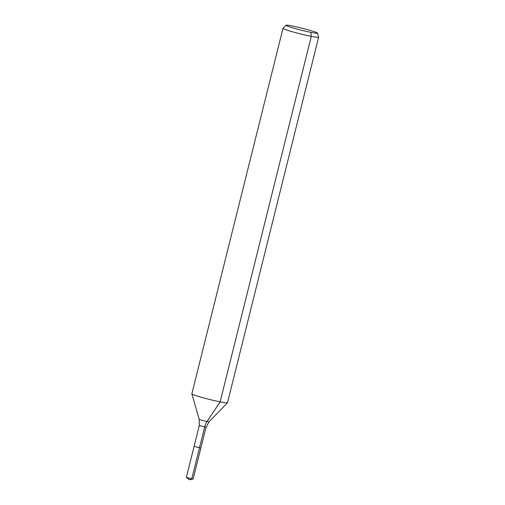 <?xml version="1.0" encoding="UTF-8"?>
<svg xmlns="http://www.w3.org/2000/svg" width="505" height="505" viewBox="0 0 505 505"><rect width="100%" height="100%" fill="white"/><g stroke="black" fill="none" stroke-linecap="round" stroke-linejoin="round"><path stroke-width="0.76" d="M317.456 33.103A16.248 1.048 -166 0 1 301.441 30.231A16.248 1.048 -166 0 1 285.95 25.25A16.248 1.048 -166 0 1 292.433 26.045A16.248 1.048 -166 0 1 308.707 29.991A16.248 1.048 -166 0 1 317.456 33.103L318.63 37.168A18.369 1.187 -166 0 1 318.63 37.218L227.502 402.712A18.369 1.187 -166 0 1 227.477 402.756A18.369 1.187 -166 0 1 209.392 399.423A18.369 1.187 -166 0 1 191.862 393.875L199.166 419.238A5.132 0.328 -166 0 0 204.064 420.791A5.132 0.328 -166 0 0 209.114 421.719L206.053 427.243L200.864 448.049L194.09 446.363L200.864 448.049L194.09 446.363L186.37 477.332L191.748 478.854L189.362 479.75L193.106 479.043L191.748 478.854L199.469 447.884L191.748 478.854L189.362 479.75L186.395 477.37M318.63 37.218A18.369 1.187 -166 0 1 300.519 33.923A18.369 1.187 -166 0 1 282.989 28.331A18.369 1.187 -166 0 1 283.008 28.286L285.95 25.25M191.862 393.875A18.369 1.187 -166 0 1 191.856 393.824L282.989 28.331M200.864 448.049L193.106 479.043M310.954 32.389L311.282 36.36L220.148 401.86L207.069 421.473A12.246 7.335 -78.8 0 0 204.658 427.078L199.469 447.884M206.053 427.243L199.279 425.551L194.09 446.363M209.114 421.719L227.477 402.756M199.166 419.238L199.279 425.551"/></g></svg>
